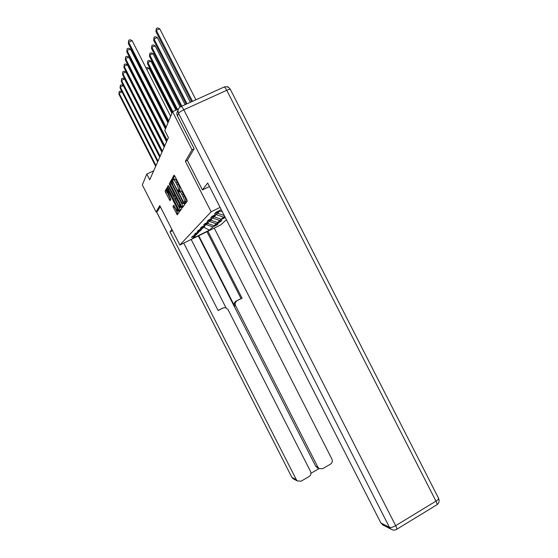 <?xml version="1.0" encoding="UTF-8"?>
<svg xmlns="http://www.w3.org/2000/svg" width="558" height="558" viewBox="0 0 558 558"><rect width="100%" height="100%" fill="white"/><g stroke="black" fill="none" stroke-linecap="round" stroke-linejoin="round"><path stroke-width="0.84" d="M184.649 203.161L185.235 203.872L187.251 201.124L186.777 199.562L174.856 176.168L174.019 175.177L172.234 178.365L172.575 179.46L173.147 180.15L173.378 179.746C173.824 179.425 174.703 180.478 176.007 182.912L176.991 184.844C178.183 187.293 178.706 188.946 178.546 189.797L178.616 191.31L179.195 192.015L179.432 191.638C179.906 191.352 180.792 192.426 182.103 194.868L183.08 196.793C184.266 199.213 184.775 200.845 184.614 201.675L184.649 203.161M179.627 191.547L180.729 191.017C181.204 190.731 182.089 191.806 183.401 194.247L184.384 196.172C185.563 198.592 186.065 200.217 185.905 201.054L186.058 202.756M174.64 175.784L173.524 177.758L174.18 179.369M173.594 179.641L174.675 179.132C175.128 178.811 176.007 179.864 177.311 182.299L178.295 184.224C179.488 186.679 180.004 188.325 179.843 189.183L179.564 189.622L180.241 191.248M174.249 205.742L172.952 206.46L177.228 214.816L179.167 212.173L178.72 210.729L167.609 188.932L166.842 187.99L165.119 191.059L165.58 192.503L170.023 200.685L170.797 199.443L167.233 190.508C167.553 190.215 168.237 191.052 169.29 193.019L176.593 207.339L177.821 211.14C177.486 211.426 176.788 210.575 175.728 208.587L173.747 205.26L172.959 206.446L174.166 205.867L177.967 213.805M159.762 205.602L156.094 211.956L142.311 184.928L146.803 174.061L149.732 179.795L168.39 137.582L164.791 130.523L172.589 111.656L192.022 149.795L185.389 161.276L211.119 211.789L179.85 245.018L159.762 205.602M181.678 206.627L182.487 207.632L184.621 204.716L184.161 203.196L171.69 179.341L169.792 182.717L170.274 184.245L181.678 206.627L182.933 206.021L183.254 206.579M181.831 208.532L179.795 211.308L179.013 210.324L167.4 187L168.167 185.626L168.948 186.581L174.298 196.514L174.856 195.635L174.382 194.149L169.59 184.747L169.248 183.694L169.806 184.356L181.838 208.518M226.402 219.761L220.759 224.888L179.85 245.018M211.119 211.789L220.11 207.409M216.79 224.421L217.02 224.874L218.311 223.674L214.153 225.718L216.211 223.779L220.424 221.707L221.777 220.445L217.522 222.537L219.678 220.501L225.153 217.299M217.02 224.874L212.898 226.904L209.459 230.154L192.58 238.461L195.621 235.399L191.45 237.45L192.524 236.348L196.73 234.276L198.55 232.449L194.282 234.548L195.405 233.39L199.715 231.277L201.619 229.366L197.253 231.507L198.432 230.294L202.833 228.138L204.828 226.13L200.364 228.313L201.605 227.05L206.111 224.839L208.204 222.733L203.635 224.972L204.932 223.639L209.55 221.38L211.754 219.161L207.067 221.456L208.434 220.054L213.163 217.739L215.479 215.409L210.68 217.753L212.124 216.281L216.971 213.909L219.413 211.454L214.488 213.854L216.009 212.298L221.233 209.613M224.686 216.392L221.052 219.203L225.104 217.215M208.399 222.133L208.762 221.763M207.52 223.423L214.153 225.718M209.438 221.428L216.211 223.779M198.55 232.449L198.781 231.737M211.949 218.548L212.354 218.136M210.736 220.18L217.522 222.537M212.563 218.032L219.678 220.501M201.619 229.366L201.856 228.613M215.681 214.774L215.911 214.425M214.112 216.79L221.052 219.203M215.946 214.509L223.305 217.069M204.828 226.13L205.086 225.341M217.648 213.226L224.246 215.528M219.608 210.847L222.349 211.803M208.204 222.733L208.469 221.91M211.754 219.161L212.026 218.297M215.479 215.409L215.772 214.495M219.413 211.454L219.719 210.485M194.058 148.846L192.022 149.795M228.25 87.285L227.894 86.588M178.407 109.012L172.589 111.656M156.094 211.956L157.551 211.259M153.687 170.846L146.803 174.061M203.754 227.211L209.459 230.154M206.321 224.63L212.898 226.904M195.621 235.399L195.844 234.716M223.73 217.885L223.981 218.387M220.18 221.233L220.424 221.707M185.389 161.276L187.349 160.355M172.289 179.941L171.055 182.131L171.536 183.645L182.933 206.021M173.726 179.585L173.412 179.069M179.781 191.471L179.488 190.892M178.874 189.678L178.567 189.078M185.723 203.203L185.521 202.742M183.519 203.217L172.98 182.117L172.415 181.434L172.157 181.887C172.01 182.738 172.527 184.37 173.705 186.784L180.625 200.364C181.901 202.756 182.78 203.83 183.254 203.586L183.526 203.203M179.132 191.066L179.432 191.645M168.746 186.212L169.102 187.886L180.548 210.275M178.253 204.835C179.341 206.872 180.06 207.736 180.408 207.436L179.16 203.524L175.728 197.379L175.17 198.243L175.637 199.715L178.253 204.835M167.414 188.576L166.326 190.494L170.706 199.59M195.907 99.791L159.755 28.814L156.324 30.285L155.947 31.708L191.617 101.737M192.517 101.333L156.324 30.285L156.331 28.486L157.705 27.9L159.755 28.814M155.947 31.708L156.331 28.486M170.664 116.308L132.113 40.65L128.633 42.143L168.767 120.912M128.375 43.531L128.682 40.316L128.375 43.531L168.335 121.958M128.682 40.316L130.077 39.716L132.113 40.65M209.473 186.525L202.408 189.908L207.702 183.052L380.877 522.965L389.477 527.359L178.553 113.344L177.416 115.918L194.135 148.721L187.342 160.334L202.408 189.908M383.611 525.35L380.877 522.965M177.416 115.918C176.516 113.944 176.719 112.13 178.009 110.491M171.906 229.429L170.016 231.877L172.527 230.649M183.742 243.1L218.122 310.541L223.151 307.946L225.558 307.639L228.013 309.557L310.548 471.489C311.364 473.575 310.883 475.263 309.09 476.553L301.153 481.149L297.421 480.968L293.041 478.708L291.98 477.467L296.347 479.699L297.421 480.968M170.016 231.877L296.347 479.699M318.067 468.155L315.772 466.335L317.921 467.234L319.155 468.615L322.677 468.685L330.51 464.151C332.282 462.875 332.756 461.201 331.94 459.129L214.223 228.103M310.959 473.289L319.092 468.587M237.094 300.748C235.267 301.941 234.758 303.573 235.567 305.651L234.576 305.993C233.767 303.929 234.276 302.303 236.09 301.118L242.067 298.181L207.932 231.2M317.921 467.234L235.567 305.651M157.496 211.28L160.272 206.606M191.171 239.445L225.99 307.765M234.576 305.993L198.76 235.713M315.772 466.335L198.341 235.922M236.09 301.118L241.042 298.565L206.955 231.682M241.042 298.565L242.067 298.181M218.059 310.429L223.109 307.96M190.369 102.302L157.377 37.539L154.036 38.976L153.68 40.329L186.212 104.186M187.056 103.802L154.036 38.976L154.043 37.212L155.382 36.64L157.377 37.539M153.68 40.329L154.043 37.212M185.11 104.681L155.124 45.819L151.867 47.228L151.525 48.511L181.022 106.418M181.88 106.146L151.867 47.228L151.874 45.498L153.178 44.933L155.124 45.819M151.525 48.511L151.874 45.498M167.986 122.802L130.446 49.132L127.05 50.59L166.131 127.287M126.806 51.908L127.105 48.797L126.806 51.908L165.719 128.277M127.105 48.797L128.459 48.211L130.446 49.132M165.44 128.954L128.863 57.174L125.557 58.604L167.184 140.302M125.32 59.852L125.606 56.846L125.32 59.852L166.779 141.216M125.606 56.846L126.931 56.274L128.863 57.174M180.136 106.997L152.983 53.687L149.795 55.068L149.474 56.288L176.726 109.78M177.493 109.431L149.795 55.068L149.816 53.373L151.085 52.822L152.983 53.687M149.474 56.288L149.816 53.373M175.896 110.156L150.939 61.178L147.835 62.531L147.528 63.696L172.31 112.332M172.806 111.551L147.835 62.531L147.849 60.864L149.091 60.327L150.939 61.178M147.528 63.696L147.849 60.864M171.913 113.288L149 68.313L146.719 69.311M146.043 67.978L147.193 67.469L149 68.313M166.556 141.732L127.364 64.819L124.134 66.221L164.722 145.875M123.911 67.406L124.19 64.491L123.911 67.406L164.338 146.74M124.19 64.491L125.48 63.933L127.364 64.819M164.171 147.124L125.934 72.087L122.781 73.461L162.385 151.169M122.572 74.591L122.837 71.766L122.572 74.591L162.015 151.999M122.837 71.766L124.092 71.222L125.934 72.087M161.897 152.264L124.567 79.013L121.491 80.359L160.153 156.219M121.295 81.433L121.546 78.699L121.295 81.433L159.804 157M121.546 78.699L122.781 78.155L124.567 79.013M144.954 76.076L144.32 76.362M144.041 75.804L144.292 74.772M144.201 74.814L144.18 76.083M159.734 157.161L123.269 85.618L120.263 86.936L158.026 161.025M120.075 87.962L120.319 85.304L120.075 87.962L157.691 161.778M120.319 85.304L121.518 84.774L123.269 85.618M165.663 128.417L142.471 82.898L142.304 83.547M142.248 83.435L142.332 82.375M157.663 161.841L122.035 91.917L119.091 93.214L155.996 165.621M118.91 94.197L119.147 91.61L118.91 94.197L155.675 166.34M119.147 91.61L120.326 91.093L122.035 91.917M185.87 201.117L184.579 201.738M184.384 196.172L183.08 196.793M183.401 194.247L182.103 194.868M179.571 189.608L178.281 190.229L179.564 189.622M179.816 189.232L178.525 189.846M178.295 184.224L176.991 184.844M177.311 182.299L176.007 182.912M172.234 178.372L173.524 177.758L172.234 178.365M185.619 201.473L184.328 202.087L185.612 201.48M171.536 183.645L170.274 184.245M169.792 182.731L171.055 182.131L169.792 182.717M183.54 201.982L183.191 202.156M173.336 181.95L172.98 182.117M172.945 181.183L172.457 181.413M184.14 203.161L183.254 203.586M180.241 209.731L179.013 210.324M169.102 187.886L167.874 188.471M168.635 186.407L167.4 186.986L168.635 186.414M175.547 195.914L174.298 196.514M175.421 195.377L174.849 195.649L175.414 195.363M176.3 197.1L175.784 197.351M170.476 199.164L169.269 199.736M166.786 191.931L165.58 192.503M165.119 191.073L166.326 190.494L165.119 191.059M177.667 213.275L176.461 213.854M174.612 207.283L173.412 207.862M181.245 106.432L223.528 87.285C224.204 86.602 225.279 87.606 226.75 90.291L183.805 109.793L395.664 525.678L435.951 501.14L226.75 90.291C228.885 89.357 230.098 89.078 230.398 89.468C228.913 87.062 226.806 86.253 224.086 87.034M396.508 529.437L396.703 529.319C396.954 528.796 396.612 527.582 395.664 525.678C392.923 527.219 390.865 527.777 389.477 527.359L390.984 529.144L392.539 529.891M382.349 524.701L390.984 529.144C392.902 530.351 394.806 530.407 396.703 529.319L436.844 504.823C439.09 503.079 439.627 500.84 438.469 498.113C438.755 498.873 437.918 499.884 435.951 501.14C436.879 503.023 437.179 504.251 436.844 504.823L436.607 504.962M178.553 113.344C179.216 112.339 180.966 111.161 183.805 109.793C182.326 107.066 181.322 106.02 180.785 106.641C178.148 108.182 177.402 110.414 178.553 113.344M156.526 211.747L291.876 477.362L293.954 479.183M223.151 307.946L222.23 308.274M185.905 201.054L184.614 201.675M179.843 189.183L178.546 189.797M181.336 206.983L180.408 207.436M178.706 210.715L177.821 211.14M168.181 190.062L167.428 190.417M438.469 498.113L230.398 89.468M291.876 477.362L156.484 211.768M319.155 468.615L317 467.709"/></g></svg>
